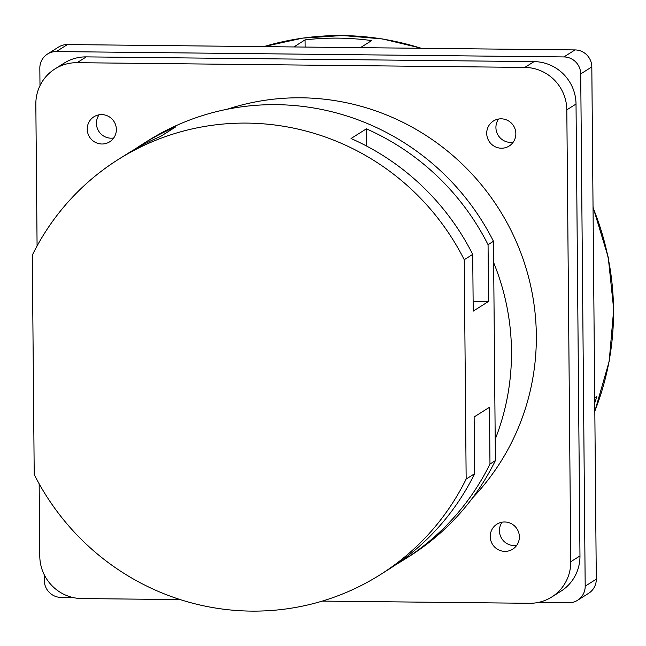 <?xml version="1.0" encoding="UTF-8"?>
<svg xmlns="http://www.w3.org/2000/svg" width="646" height="646" viewBox="0 0 646 646"><rect width="100%" height="100%" fill="white"/><g stroke="black" fill="none" stroke-linecap="round" stroke-linejoin="round"><path stroke-width="0.97" d="M490.233 536.527A14.785 14.478 -122.2 0 0 512.69 549.189A14.785 14.478 -122.2 0 0 511.713 523.882A14.785 14.478 -122.2 0 0 490.233 536.527M516.719 545.369A14.785 14.478 57.8 0 1 502.095 522.194M486.721 133.367A14.785 14.478 -122.2 0 0 509.169 146.028A14.785 14.478 -122.2 0 0 508.2 120.721A14.785 14.478 -122.2 0 0 486.721 133.367M513.199 142.201A14.785 14.478 57.8 0 1 498.575 119.026M87.234 129.143A14.785 14.478 -122.2 0 0 109.691 141.805A14.785 14.478 -122.2 0 0 108.714 116.498A14.785 14.478 -122.2 0 0 87.234 129.143M113.712 137.986A14.785 14.478 57.8 0 1 99.088 114.802M495.199 439.28A236.606 231.607 -122.2 0 0 511.487 351.125A236.606 231.607 -122.2 0 0 493.657 262.615L493.471 241.273A245.48 240.288 -122.2 0 0 147.466 141.062L142.055 144.47A245.48 240.288 57.8 0 1 175.801 126.826L160.45 136.508A245.48 240.288 -122.2 0 0 126.713 154.152L118.234 159.497A245.48 240.288 -122.2 0 0 32.3 255.154L34.214 474.503A245.48 240.288 -122.2 0 0 380.219 574.714A245.48 240.288 -122.2 0 0 466.154 479.066L474.632 473.72L474.132 416.961L489.482 407.279L489.975 464.038L495.385 460.622L493.657 262.615M472.509 497.969A236.606 231.607 -122.2 0 0 536.333 335.452A236.606 231.607 -122.2 0 0 227.239 109.239M305.13 47.069L305.074 39.874L293.857 46.956M305.074 39.874A272.895 267.121 57.8 0 1 371.652 40.585L360.436 47.659M594.748 402.91A272.895 267.121 57.8 0 0 596.839 396.604L594.708 397.944M473.122 301.278L488.554 301.448L488.061 244.689A245.48 240.288 -122.2 0 0 366.387 128.837L351.036 138.519A245.48 240.288 57.8 0 1 472.719 254.371L464.24 259.716A245.48 240.288 -122.2 0 0 118.234 159.497M488.061 244.689L493.471 241.273M134.481 149.46A245.48 240.288 57.8 0 1 142.055 144.47M488.554 301.448L473.211 311.13L472.719 254.371M466.154 479.066L464.24 259.716M380.219 574.714L388.69 569.368A245.48 240.288 -122.2 0 0 474.632 473.72M489.975 464.038A245.48 240.288 57.8 0 1 404.041 559.686L409.443 556.279A245.48 240.288 -122.2 0 0 495.385 460.622M404.041 559.686A245.48 240.288 57.8 0 1 396.273 564.378M39.156 483.797L39.786 556.125A42.248 41.36 -122.2 0 0 81.759 598.559L180.274 599.601M322.249 601.103L529.518 603.291A42.248 41.36 -122.2 0 0 551.692 597.033A42.248 41.36 -122.2 0 0 570.757 561.737L566.817 109.852A42.248 41.36 -122.2 0 0 524.835 67.418L77.084 62.686A42.248 41.36 -122.2 0 0 54.91 68.952A42.248 41.36 -122.2 0 0 35.837 104.248L37.08 245.965M56.331 51.567A16.901 16.546 -122.2 0 0 47.457 54.07L58.56 47.061A16.901 16.546 57.8 0 1 67.434 44.558L56.331 51.567L563.918 56.929L575.029 49.92A16.901 16.546 57.8 0 1 591.817 66.901L596.29 579.171A16.901 16.546 57.8 0 1 588.659 593.286L577.556 600.295A16.901 16.546 -122.2 0 0 585.187 586.172L596.29 579.171M47.457 54.07A16.901 16.546 -122.2 0 0 39.834 68.185L39.987 85.684M73.143 597.558L61.095 597.437A16.901 16.546 -122.2 0 1 44.299 580.463L44.251 574.779M577.556 600.295A16.901 16.546 -122.2 0 1 568.682 602.799L538.118 602.476M591.817 66.901L580.714 73.902L585.187 586.172M580.714 73.902A16.901 16.546 -122.2 0 0 563.918 56.929M54.91 68.952L64.115 63.147A42.248 41.36 57.8 0 1 86.289 56.88L77.084 62.686M524.835 67.418L534.048 61.612L86.289 56.88M534.048 61.612A42.248 41.36 57.8 0 1 576.022 104.046L566.817 109.852M570.757 561.737L579.971 555.931L576.022 104.046M579.971 555.931A42.248 41.36 57.8 0 1 560.898 591.219L551.692 597.033M67.434 44.558L575.029 49.92M366.387 128.837L366.532 146.02M594.821 411.139A272.895 267.121 -122.2 0 0 613.53 309.668A272.895 267.121 -122.2 0 0 593.044 207.794M421.176 48.297A272.895 267.121 -122.2 0 0 263.826 46.633M263.77 46.633L302.732 38.098L342.622 35.514L382.553 38.946L421.644 48.305M593.044 207.164L608.257 257.391L613.7 309.458L609.17 361.413L594.821 411.357"/></g></svg>
